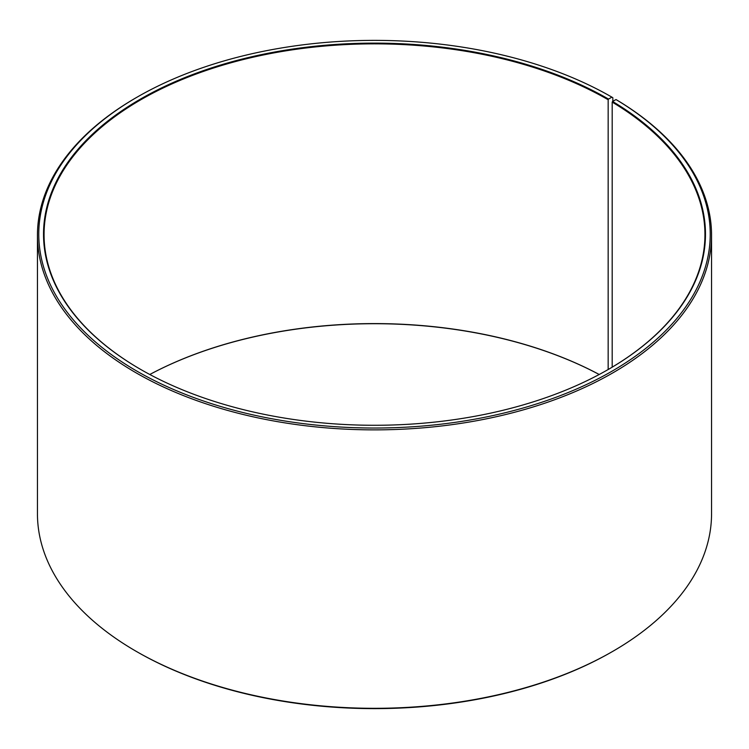 <?xml version="1.0" encoding="UTF-8"?>
<svg xmlns="http://www.w3.org/2000/svg" width="749" height="749" viewBox="0 0 749 749"><rect width="100%" height="100%" fill="white"/><g stroke="black" fill="none" stroke-linecap="round" stroke-linejoin="round"><path stroke-width="1.12" d="M608.347 369.426A330.44 190.78 -0 0 0 704.94 234.634A330.44 190.78 -0 0 0 612.195 102.107L612.195 367.16M612.832 101.321L612.832 97.679L611.896 97.145L608.534 99.083A330.974 191.079 -0 0 0 140.475 99.083A330.974 191.079 -0 0 0 140.466 369.313A330.974 191.079 -0 0 0 608.534 369.313A330.974 191.079 -0 0 0 612.579 101.461L612.195 102.107M611.896 97.145A335.73 193.832 -0 0 0 137.104 97.145A335.73 193.832 -0 0 0 137.104 371.261A335.73 193.832 -0 0 0 609.817 372.45A335.73 193.832 -0 0 0 616.006 99.551L612.579 101.461M137.104 97.145L136.168 97.679A337.05 194.59 -0 0 0 37.45 235.28A337.05 194.59 -0 0 0 136.168 372.88A337.05 194.59 -0 0 0 503.487 415.058A337.05 194.59 -0 0 0 711.55 235.28A337.05 194.59 -0 0 0 616.951 100.104L616.006 99.551M37.45 235.28L37.45 513.72A337.05 194.59 -0 0 0 136.168 651.321L137.104 651.855A335.73 193.832 -0 0 0 137.104 651.855L137.104 651.855A335.73 193.832 -0 0 0 611.896 651.855L612.832 651.321A337.05 194.59 -0 0 0 711.55 513.72L711.55 235.28M599.209 374.491A330.44 190.78 -0 0 0 149.791 374.491A330.974 191.079 -0 0 1 599.2 374.5M137.104 651.855L136.168 651.321A337.05 194.59 -0 0 0 612.832 651.321M608.534 99.083L608.16 99.729A330.44 190.78 -0 0 0 248.05 58.375A330.44 190.78 -0 0 0 44.06 234.634A330.44 190.78 -0 0 0 140.653 369.426M608.16 99.729L608.16 369.538"/></g></svg>
